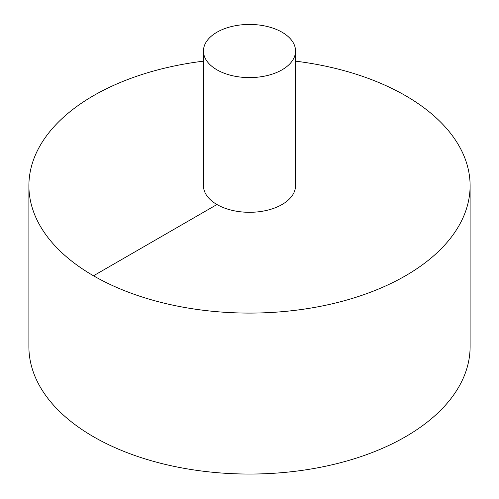 <?xml version="1.0" encoding="UTF-8"?>
<svg xmlns="http://www.w3.org/2000/svg" width="499" height="499" viewBox="0 0 499 499"><rect width="100%" height="100%" fill="white"/><g stroke="black" fill="none" stroke-linecap="round" stroke-linejoin="round"><path stroke-width="0.75" d="M203.461 61.159A220.608 127.37 0 0 0 93.506 95.665A220.608 127.37 0 0 0 28.892 185.722L28.892 346.68A220.608 127.37 0 0 0 249.5 474.05A220.608 127.37 0 0 0 470.108 346.68L470.108 185.722A220.608 127.37 0 0 0 295.539 61.159M28.892 185.722A220.608 127.37 0 0 0 249.5 313.091A220.608 127.37 0 0 0 470.108 185.722M203.461 51.023L203.461 185.722A46.039 26.578 0 0 0 249.5 212.306A46.039 26.578 0 0 0 295.539 185.722L295.539 51.023A46.039 26.578 0 0 0 267.121 26.466A46.039 26.578 0 0 0 216.946 32.223A46.039 26.578 0 0 0 203.461 51.023A46.039 26.578 0 0 0 249.5 77.601A46.039 26.578 0 0 0 295.539 51.023M93.506 275.785L216.946 204.521"/></g></svg>
